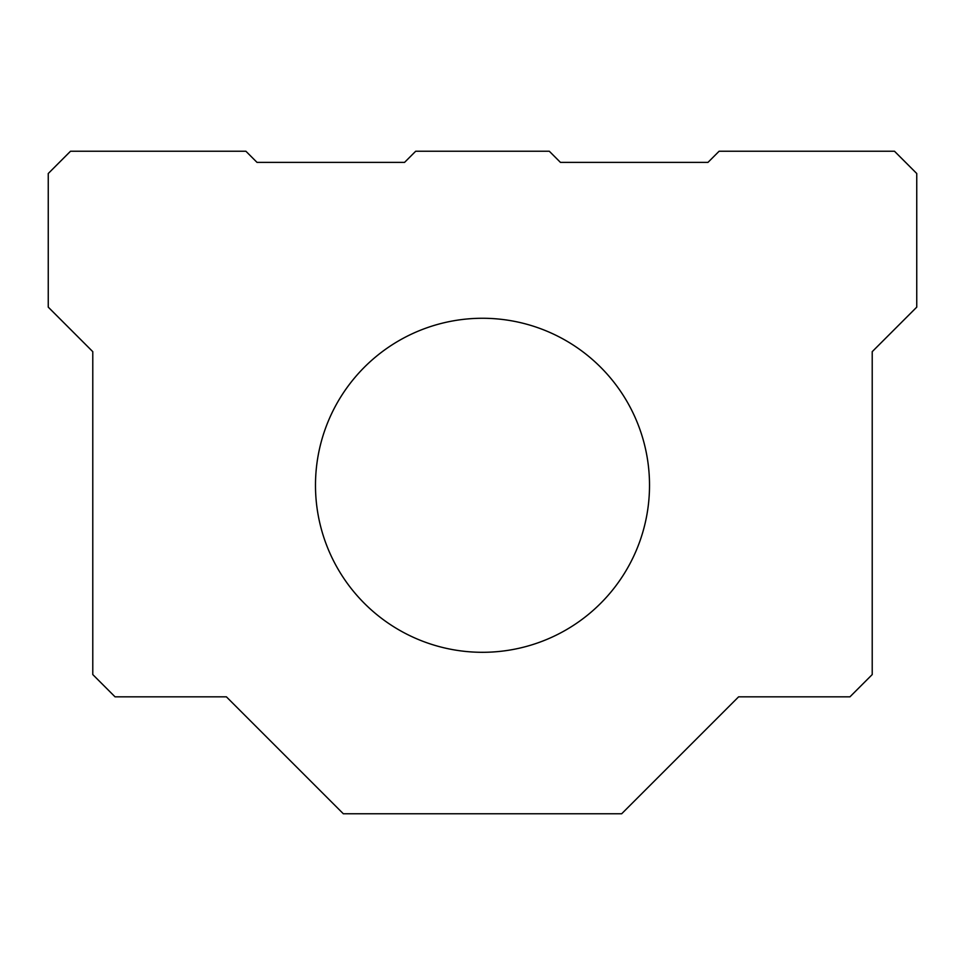 <?xml version="1.0" encoding="UTF-8"?>
<svg xmlns="http://www.w3.org/2000/svg" width="965" height="965" viewBox="0 0 965 965"><rect width="100%" height="100%" fill="white"/><g stroke="black" fill="none" stroke-linecap="round" stroke-linejoin="round"><path stroke-width="1.45" d="M245.894 151.24L70.517 151.24L48.25 173.519L48.25 307.135L92.785 351.67L92.785 674.571L115.052 696.839L226.401 696.839L343.323 813.76L621.677 813.76L738.599 696.839L849.948 696.839L872.215 674.571L872.215 351.67L916.75 307.135L916.75 173.519L894.483 151.24L719.106 151.24L707.972 162.385L560.448 162.385L549.302 151.24L415.698 151.24L404.552 162.385L257.028 162.385L245.894 151.24M315.483 485.286A167.017 167.017 0 0 0 566.009 629.928A167.017 167.017 0 0 0 566.009 340.645A167.017 167.017 0 0 0 315.483 485.286"/></g></svg>
